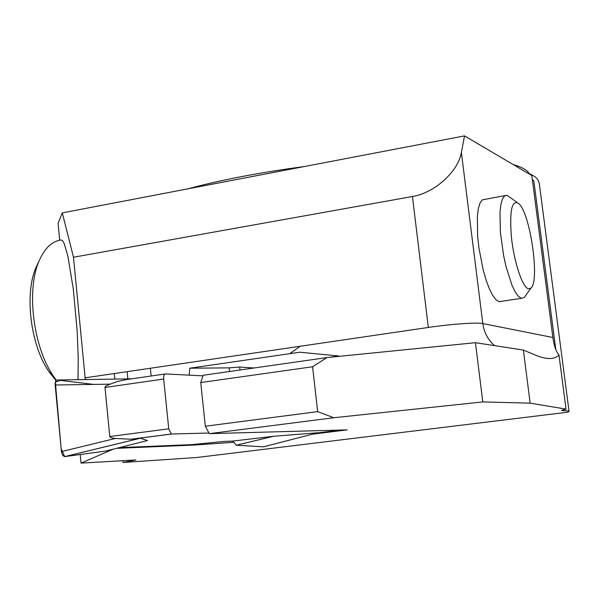 <?xml version="1.0" encoding="UTF-8"?>
<svg xmlns="http://www.w3.org/2000/svg" width="599" height="599" viewBox="0 0 599 599"><rect width="100%" height="100%" fill="white"/><g stroke="black" fill="none" stroke-linecap="round" stroke-linejoin="round"><path stroke-width="0.9" d="M208.976 433.032L171.404 434.005L168.746 428.824L163.669 379.032C163.49 375.873 164.104 374.173 165.511 373.933L202.986 375.865M163.669 379.032L104.982 387.456L109.782 436.521C109.909 437.442 111.788 438.086 115.412 438.461L130.807 439.232L140.443 438.228L147.459 440.55L105.559 451.084L64.677 456.625L140.443 438.228M104.982 387.456C104.93 386.527 106.629 385.427 110.081 384.154L118.063 381.308L126.524 379.579L165.107 373.993M119.268 447.64L191.605 444.63L224.632 441.388L232.786 441.074L273.788 436.244L317.972 432.755L263.403 446.832L236.283 445.199L232.786 441.074M115.412 438.461L61.442 451.616L55.16 385L110.081 384.154M55.16 385C55.041 381.81 55.797 380.148 57.444 380.013L131.862 378.808M61.442 451.616L62.521 455.165L64.475 456.64L105.559 451.084M273.788 436.244L236.283 445.199M77.975 379.684L78.244 357.992L77.166 331.225L73.325 289.257L67.882 256.05L64.16 243.441L62.446 240.543L60.896 239.967C52.106 241.285 44.985 247.949 39.534 259.951C26.027 288.546 32.93 346.828 53.483 376.254L56.381 380.328M113.331 449.13L81.015 463.117L80.191 454.521M59.705 240.169L58.096 223.315L62.303 212.885L73.49 257.233L85.298 379.564M62.303 212.885L464.517 135.883L531.815 175.552L552.884 337.514C554.082 345.952 556.119 351.8 558.979 355.057C554.622 359.422 547.374 359.685 537.228 355.836L523.369 350.078L530.16 403.157L482.801 401.922L333.755 417.735L317.657 411.625L312.596 366.753L326.904 357.573L475.426 342.688L523.369 350.078M464.517 135.883L461.38 152.446C458.377 171.321 434.687 192.968 412.434 196.509L73.49 257.233M505.039 195.573L482.18 199.909L479.964 203.128L478.331 208.662L477.366 216.284L477.628 236.253L478.863 247.612L483.236 270.164L486.141 280.197L489.331 288.718L492.648 295.314L495.912 299.687L498.974 301.656L501.445 301.334M329.383 357.318L338.72 355.986L299.77 352.219L189.808 368.205L189.187 375.154M326.904 357.573L203.188 375.266L200.74 382.551L205.307 426.226L317.657 411.625M205.307 426.226L209.313 433.646L333.755 417.735M200.74 382.551L312.596 366.753M209.313 433.646L347.188 429.865L312.446 434.185M233.805 442.272L194.855 445.02L116.491 448.337M81.015 463.117L135.928 459.942L123.072 462.488L197.011 457.486L567.867 412.179L569.05 411.446C569.117 411.004 567.358 410.764 563.764 410.734L561.555 410.42L566.025 409.11L530.16 403.157M526.723 172.557L531.755 174.736L535.484 177.102L537.535 179.108L539.212 182.987L569.043 411.371M289.759 353.68L300.204 346.259M566.025 409.11L558.979 355.057M475.426 342.688L482.801 401.922M56.081 380.62L48.923 371.627C30.339 345.031 24.147 292.701 36.367 266.78L37.355 264.653M127.145 371.657L127.864 378.868M555.782 349.457L533.814 180.748L532.346 179.67M114.304 373.544L114.851 379.085M122.892 460.691L123.072 462.488M528.625 172.587C526.132 169.517 520.943 166.822 513.066 164.5M304.412 166.537C259.592 172.512 220.784 179.947 187.989 188.82M189.808 368.205L229.125 367.861L239.682 367.03L254.028 367.996M338.764 356.383L338.72 355.986M194.855 445.02L194.78 444.316M229.514 371.5L229.125 367.861M240.004 369.995L239.682 367.03M528.37 288.785C522.463 287.325 514.077 262.272 511.441 237.451C509.36 210.182 511.89 198.965 519.026 203.802C530.519 214.449 540.006 281.71 530.871 288.156L528.37 288.785M525.802 295.359L524.305 297.478L521.4 298.332L518.337 296.295L515.192 291.885L511.98 285.236L506.02 266.548L503.579 255.429L500.405 232.457L499.978 212.405L500.839 204.761L502.351 199.212L504.433 196L506.964 195.237L516.892 202.23M93.616 384.408L60.506 380.387L55.34 382.184L61.165 448.741L64.677 456.625M168.746 428.824L109.782 436.521M171.651 434.028L132.439 439.082M340.502 430.045L317.215 432.95M494.549 345.638C487.945 339.775 484.037 332.415 482.809 323.565L461.38 152.446M85.125 377.827L428.322 327.451C450.8 324.096 477.201 322.247 482.809 323.565L552.884 337.514M151.135 376.015L150.356 368.25M563.764 410.734L563.622 409.641M428.322 327.451L412.434 196.509M171.404 434.005L130.709 439.254M64.475 456.64L139.402 438.446M317.867 432.785L263.433 446.839M530.871 288.156L524.305 297.478M521.4 298.332L499.109 301.686M48.923 371.627L53.483 376.254M36.367 266.78L39.534 259.951"/></g></svg>
